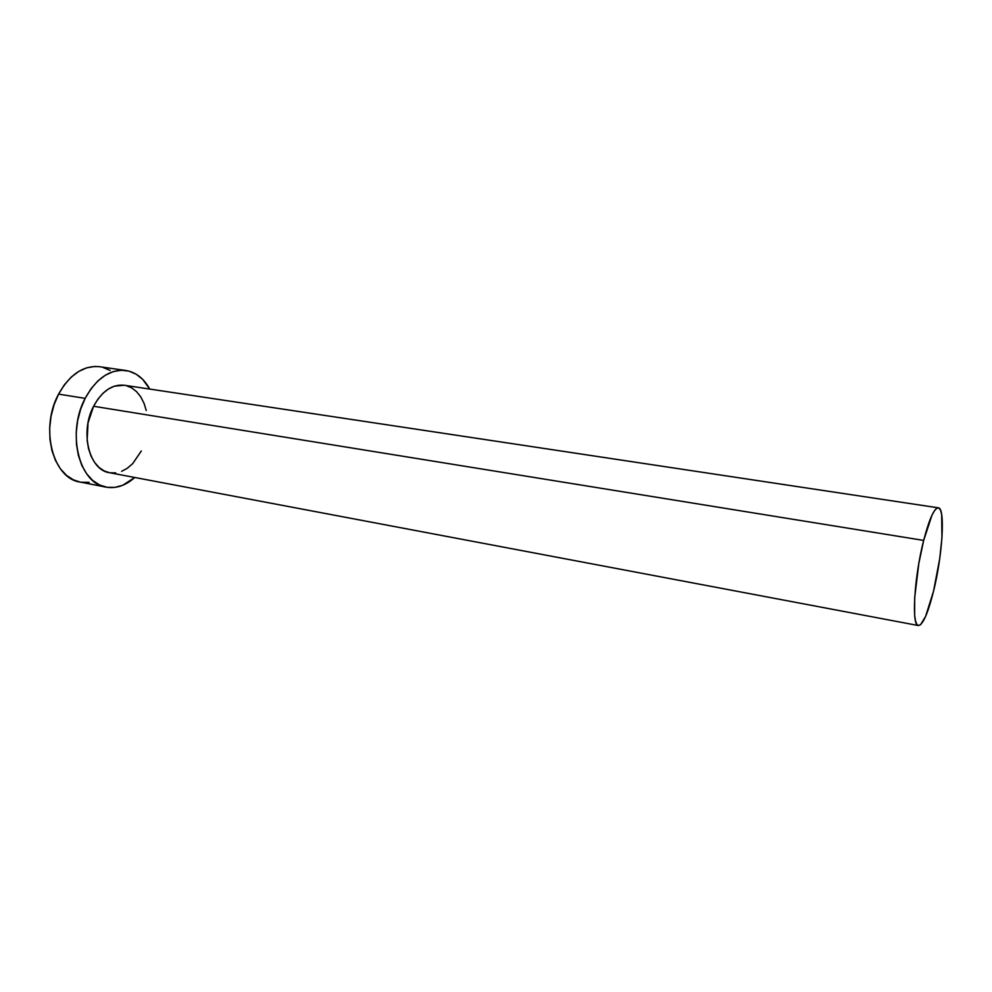 <?xml version="1.0" encoding="UTF-8"?>
<svg xmlns="http://www.w3.org/2000/svg" width="992" height="992" viewBox="0 0 992 992"><rect width="100%" height="100%" fill="white"/><g stroke="black" fill="none" stroke-linecap="round" stroke-linejoin="round"><path stroke-width="1.49" d="M938.296 507.817L124.31 385.243C112.183 384.09 101.953 391.096 93.595 406.261L923.664 540.417C929.281 518.928 934.179 508.065 938.345 507.817C945.512 507.879 942.487 555.644 933.497 591.368C927.892 613.564 922.858 624.948 918.369 625.543C911.35 626.188 914.14 577.282 923.664 540.417L93.595 406.261C79.62 432.19 89.23 470.22 109.467 472.7L104.247 470.952L99.101 467.505L94.649 462.508L91.078 456.171L88.536 448.731L87.147 440.46L88.028 422.865L93.595 406.261L97.873 399.193L102.908 393.353L108.5 388.951L114.402 386.148L124.434 385.256M125.872 370.5L99.659 366.718C83.477 365.205 69.775 374.344 58.578 394.134C39.705 428.308 52.936 478.628 80.092 482.05L106.07 487.134C79.261 483.798 66.365 432.983 85.163 398.362L58.578 394.134L85.163 398.362C96.298 378.312 109.876 369.024 125.872 370.5C135.892 372.211 143.852 378.398 149.755 389.075L142.687 379.366L136.214 374.232L128.96 371.132L121.185 370.227L113.175 371.616L105.251 375.274L97.724 381.102L90.929 388.901L85.163 398.362L80.662 409.101L77.636 420.682L76.223 432.599L76.483 444.354L78.393 455.452L81.84 465.422L86.688 473.866L92.69 480.463L99.609 485.001L107.136 487.32L114.973 487.382L122.81 485.237L134.751 477.474C125.662 485.609 116.101 488.833 106.07 487.134M126.232 385.628L131.7 387.884L136.598 391.679L140.74 396.862L143.989 403.211L146.246 410.49M141.335 450.963L132.655 463.673L127.348 468.236L121.632 471.361M115.742 472.899L109.864 472.775M99.845 366.742L94.922 366.445L86.825 367.784L78.814 371.38L71.226 377.109L64.381 384.797L58.578 394.134L54.076 404.748L51.063 416.194L49.687 427.974L49.997 439.605L51.956 450.591L55.49 460.462L60.425 468.844L66.526 475.404L73.532 479.917L80.178 482.075M81.158 482.248L89.094 482.348M110.149 370.45L102.796 367.35M933.497 591.368L939.722 558.719L941.966 537.664L941.668 514.464L940.552 510.198L938.965 508.04L936.969 508.127L934.625 510.496L932.009 515.096L923.664 540.417L918.828 563.419L914.674 597.68L914.624 614.842L915.43 620.608L916.744 624.216L918.493 625.555L920.626 624.638L925.598 616.404L933.497 591.368M109.467 472.7L918.369 625.543"/></g></svg>
